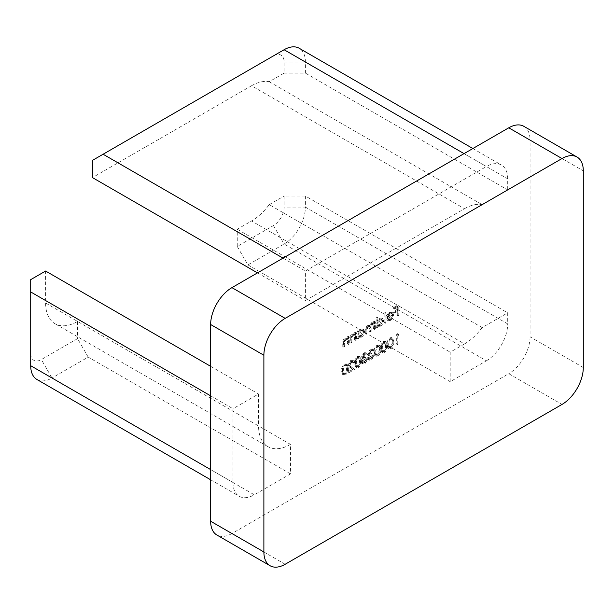 <?xml version="1.0" encoding="UTF-8"?>
<svg xmlns="http://www.w3.org/2000/svg" width="614" height="614" viewBox="0 0 614 614"><rect width="100%" height="100%" fill="white"/><g stroke="black" fill="none" stroke-linecap="round" stroke-linejoin="round"><path stroke-width="0.46" stroke-dasharray="3.07 2.3" d="M350.732 361.423L352.098 361.247L352.689 362.544L353.449 362.106L352.613 360.234L350.694 360.441L348.138 364.816L349.85 367.333L351.968 368.715L348.031 370.986L348.031 371.984L353.771 368.669L350.494 366.527L348.898 364.455L350.732 361.423L351.799 362.037L353.165 361.861L353.756 363.158L352.689 362.544M363.925 353.802L365.176 353.641L365.691 354.286L366.451 353.848L365.698 352.597L363.933 352.797L361.469 356.757L362.452 358.192L361.032 361.585L361.83 363.319L363.956 363.043L366.773 358.538L363.941 362.053L362.298 362.291L361.792 361.232L364.394 357.663L364.394 356.665L362.559 357.026L362.229 356.312L363.925 353.802L365.691 354.286M366.758 354.9L367.517 354.462L366.765 353.211L365 353.411L362.529 357.371L363.519 358.806L362.045 358.054L363.519 358.806L362.605 360.172L361.539 359.558M376.95 355.537C379.084 353.664 380.02 351.408 379.782 348.783L378.715 345.106L376.95 345.283C374.801 347.163 373.826 349.435 374.033 352.098L375.154 355.721L376.95 355.537L378.017 356.158C380.143 354.278 381.087 352.022 380.841 349.397L379.782 348.783M389.951 348.031C392.085 346.158 393.021 343.901 392.783 341.277L391.717 337.6L389.951 337.777C387.802 339.657 386.828 341.929 387.035 344.592L388.155 348.215L389.951 348.031L391.018 348.645C393.144 346.772 394.088 344.515 393.843 341.891L392.783 341.277M348.192 343.456L348.192 336.326L347.44 336.764L347.44 338.053L347.094 337.792L348.499 338.667L347.44 338.053L345.083 337.999C343.387 339.296 342.62 340.947 342.773 342.942L342.773 346.588L343.533 346.15L343.625 341.123L345.221 338.798L346.764 338.675L347.317 339.473L347.44 343.894L348.192 343.456L349.259 344.07L349.259 336.94L348.192 336.326M357.839 330.762L357.079 331.199L357.079 338.329L357.839 337.892L357.839 336.656L359.167 337.454L357.839 336.656L360.357 336.564C362.321 335.221 363.396 333.364 363.58 330.992L362.659 328.966L360.334 329.196L357.839 332.082L357.839 330.762L358.906 331.376L358.146 331.813L357.079 331.199M376.796 316.939L376.037 317.377L376.037 327.385L376.796 326.947L376.796 325.712L378.132 326.502L376.796 325.712L379.322 325.612C381.286 324.269 382.361 322.411 382.545 320.047L381.624 318.021L379.298 318.244L376.796 321.191L376.796 316.939L377.863 317.553L377.103 317.991L376.037 317.377M389.499 318.866L387.227 318.674L386.551 319.472L387.158 320.086L389.406 319.794C391.333 318.489 392.369 316.671 392.507 314.33L391.525 312.158L392.592 312.772L389.383 312.419L386.897 315.258L386.229 318.121L391.755 314.936L389.499 318.866L390.565 319.48L387.227 318.674L388.785 319.733L388.286 319.288L387.618 320.086L386.551 319.472M305.404 196.043L284.105 196.043L284.105 207.11A15.058 8.696 -60 0 1 273.46 225.553L237.257 246.452L237.257 229.237L251.548 220.994A45.175 26.08 120 0 0 269.201 204.646L482.151 327.592L507.701 312.841L507.701 323.908L305.404 207.11L305.404 196.043L507.701 312.841M482.151 327.592A45.175 26.08 -60 0 1 464.491 343.932L251.548 220.994M237.257 246.452L247.91 264.895L284.105 243.996L486.411 360.786L450.208 381.693L450.208 352.183L464.491 343.932M486.411 360.786A30.117 17.384 120 0 0 507.701 323.908M45.605 271.035L45.605 303.001A45.175 26.08 120 0 0 54.961 323.685A45.175 26.08 120 0 0 77.548 321.444L290.499 444.39L290.499 473.901L254.296 494.8L51.998 378.001L88.193 357.102L290.499 473.901M290.499 444.39A45.175 26.08 -60 0 1 267.911 446.631A45.175 26.08 -60 0 1 258.555 425.947L45.605 303.001M210.64 469.595L232.998 482.504L232.998 408.74L258.555 393.981L258.555 425.947M232.998 482.504A30.117 17.384 120 0 0 239.237 496.289A30.117 17.384 120 0 0 254.296 494.8M285.172 564.266L231.938 533.528L508.768 373.696L562.002 404.434M231.938 533.528A30.117 17.384 -60 0 1 216.88 535.017M523.826 126.315A30.117 17.384 -60 0 1 530.066 140.099L583.3 170.838M583.3 367.548L530.066 336.817L530.066 140.099M530.066 336.817A30.117 17.384 -60 0 1 508.768 373.696M92.453 160.384L273.46 55.882A15.058 8.696 -60 0 1 284.105 62.029L284.105 73.097L269.201 81.7A45.175 26.08 120 0 0 251.548 85.753L464.491 208.691L305.404 300.545L305.404 271.035L486.411 166.532L464.046 153.623M464.491 208.691A45.175 26.08 -60 0 1 482.151 204.646L507.701 189.895L507.701 178.827A30.117 17.384 120 0 0 501.469 165.043A30.117 17.384 120 0 0 486.411 166.532M397.711 314.875L397.711 305.112L393.597 307.491L393.597 308.489L396.951 306.555L396.951 309.556L393.597 311.49L393.597 312.495L396.951 310.554L396.951 315.312L397.711 314.875L398.778 315.489L398.778 305.726L397.711 305.112M384.817 322.312L384.817 312.303L384.057 312.741L384.057 322.757L384.817 322.312L385.884 322.933L385.884 312.917L384.817 312.303M374.31 328.383L374.31 321.252L373.55 321.69L373.55 322.926L372.69 322.419L371.416 322.795L369.451 325.65L368.891 325.09L367.187 325.236L365.1 329.841L365.1 333.701L365.852 333.264L365.852 329.396L367.318 326.034L368.661 325.911L369.321 331.261L370.081 330.823L370.081 327.193L371.554 323.593L372.882 323.478L373.55 328.82L374.31 328.383L375.369 328.997L375.369 321.866L374.31 321.252M375.369 321.866L374.617 322.304L374.617 323.547L372.69 322.419L373.757 323.033L372.483 323.409L371.416 322.795M355.345 339.327L355.345 332.197L354.585 332.634L354.585 333.924L354.24 333.663L355.652 334.538L354.585 333.924L352.236 333.87C350.54 335.167 349.765 336.817 349.926 338.813L349.926 342.458L350.686 342.021L350.778 336.994L352.367 334.668L353.917 334.546L354.47 335.344L354.585 339.772L355.345 339.327L356.412 339.949L356.412 332.811L355.345 332.197M397.979 334.392L397.488 333.678L395.923 334.576L395.923 344.339L396.682 343.901L396.682 335.144L397.979 334.392L399.046 335.006L397.488 333.678M383.451 351.784C385.584 349.911 386.521 347.654 386.283 345.03L385.216 341.353L383.451 341.53C381.302 343.41 380.327 345.682 380.534 348.345L381.655 351.968L383.451 351.784L384.517 352.398C386.643 350.525 387.587 348.268 387.342 345.644L386.283 345.03M370.426 350.049L371.685 349.888L372.191 350.533L372.951 350.095L372.199 348.844L370.434 349.044L367.97 353.004L368.953 354.439L367.533 357.832L368.331 359.566L370.457 359.29L373.281 354.785L370.442 358.3L368.799 358.538L368.293 357.471L370.894 353.91L370.894 352.904L369.06 353.273L368.73 352.559L370.426 350.049L372.191 350.533M373.258 351.147L374.018 350.709L373.266 349.458L371.501 349.658L369.029 353.618L370.019 355.053L368.546 354.301L370.019 355.053L369.106 356.419L368.039 355.805M357.448 366.804C359.574 364.923 360.518 362.667 360.272 360.042L359.213 356.366L357.448 356.542C355.291 358.422 354.324 360.694 354.531 363.358L355.644 366.98L357.448 366.804L358.515 367.418C360.641 365.537 361.585 363.281 361.339 360.656L360.272 360.042M344.446 374.31C346.572 372.429 347.516 370.173 347.271 367.548L346.212 363.872L344.446 364.048C342.29 365.929 341.323 368.2 341.53 370.864L342.643 374.486L344.446 374.31L345.513 374.924C347.639 373.043 348.583 370.787 348.338 368.162L347.271 367.548M210.64 395.83L232.998 408.74M210.64 366.32L258.555 393.981M88.193 357.102L77.548 338.659L41.345 359.558A15.058 8.696 -60 0 1 30.7 353.411L30.7 279.646M77.548 321.444L77.548 338.659M284.105 73.097L305.404 73.097L507.701 189.895M305.404 73.097L305.404 62.029A30.117 17.384 120 0 0 299.164 48.245M269.201 81.7L482.151 204.646M251.548 85.753L92.453 177.6M257.489 272.885L305.404 300.545M283.046 258.126L305.404 271.035M247.91 264.895L450.208 381.693M237.257 229.237L450.208 352.183M269.201 204.646L284.105 196.043M36.94 379.49A30.117 17.384 120 0 0 51.998 378.001L41.345 359.558M273.46 225.553L284.105 243.996A30.117 17.384 120 0 0 305.404 207.11L284.105 207.11M30.7 353.411L30.7 365.706M284.105 49.734L273.46 55.882M398.778 305.726L394.656 308.105L393.597 307.491M394.656 308.105L394.656 309.103L393.597 308.489M394.656 309.103L398.018 307.169L396.951 306.555M398.018 307.169L398.018 310.17L396.951 309.556M398.018 310.17L394.656 312.112L393.597 311.49M394.656 312.112L394.656 313.109L393.597 312.495M394.656 313.109L398.018 311.168L396.951 310.554M398.018 311.168L398.018 315.926L396.951 315.312M398.018 315.926L398.778 315.489M387.618 320.086L388.217 320.7L390.466 320.408L389.406 319.794M390.466 320.408C392.392 319.103 393.428 317.284 393.574 314.944L392.507 314.33M393.574 314.944L392.86 312.971L390.45 313.04L389.383 312.419M390.45 313.04L387.964 315.872L386.897 315.258M387.964 315.872L387.288 318.735L386.229 318.121M387.288 318.735L392.814 315.55L391.755 314.936M392.814 315.55L390.565 319.48M392.737 314.721L388.048 317.423L390.412 313.938L392.108 313.739L390.934 313.071L391.671 314.107L386.981 316.809L389.345 313.317L390.934 313.071L392.001 313.685L392.737 314.721L391.671 314.107M388.048 317.423L386.981 316.809M390.412 313.938L389.345 313.317M385.884 312.917L385.124 313.363L384.057 312.741M385.124 313.363L385.124 323.371L384.057 322.757M385.124 323.371L385.884 322.933M377.103 317.991L377.103 327.999L376.037 327.385M377.103 327.999L377.863 327.561L376.796 326.947M377.863 327.561L377.863 326.326L380.388 326.226L379.322 325.612M380.388 326.226C382.353 324.883 383.42 323.025 383.604 320.661L382.545 320.047M383.604 320.661L382.691 318.635L380.365 318.858L379.298 318.244M380.365 318.858L377.863 321.805L376.796 321.191M377.863 321.805L377.863 317.553M380.358 325.366L378.523 325.566L377.863 324.008L380.35 319.74L382.131 319.541L382.844 321.107L380.358 325.366L379.291 324.752L377.464 324.952L376.796 323.394L379.291 319.126L381.064 318.927L381.785 320.493L379.291 324.752M377.863 324.008L376.796 323.394M380.35 319.74L379.291 319.126M382.844 321.107L381.785 320.493M374.617 322.304L373.55 321.69M374.617 323.547L373.757 323.033L374.617 323.547M372.483 323.409L370.518 326.264L369.451 325.65M370.518 326.264L367.187 325.236M368.254 325.85L366.159 330.455L366.159 334.315L365.1 333.701M366.159 334.315L366.919 333.878L365.852 333.264M366.919 333.878L366.919 330.01L368.385 326.648L367.318 326.034M368.385 326.648L369.72 326.525L370.388 329.104L370.388 331.875L369.321 331.261M370.388 331.875L371.148 331.437L370.081 330.823M371.148 331.437L371.148 327.815L372.614 324.207L371.554 323.593M372.614 324.207L373.949 324.092L374.617 326.433L374.617 329.434L373.55 328.82M374.617 329.434L375.369 328.997M358.146 331.813L358.146 338.943L357.079 338.329M358.146 338.943L358.906 338.506L357.839 337.892M358.906 338.506L358.906 337.27L361.423 337.178L360.357 336.564M361.423 337.178C363.388 335.835 364.463 333.978 364.647 331.606L363.58 330.992M364.647 331.606L363.726 329.58L361.4 329.81L360.334 329.196M361.4 329.81L358.906 332.696L357.839 332.082M358.906 332.696L358.906 331.376M361.4 336.318L359.566 336.51L358.906 334.96L361.393 330.693L363.166 330.493L363.887 332.051L361.4 336.318L360.334 335.697L358.499 335.896L357.839 334.338L360.326 330.071L362.106 329.879L362.82 331.437L360.334 335.697M358.906 334.96L357.839 334.338M361.393 330.693L360.326 330.071M363.887 332.051L362.82 331.437M356.412 332.811L355.652 333.248L354.585 332.634M355.652 333.248L355.652 334.538L353.303 334.484L352.236 333.87M353.303 334.484C351.599 335.781 350.832 337.431 350.993 339.435L350.993 343.072L349.926 342.458M350.993 343.072L351.753 342.635L350.686 342.021M351.753 342.635L351.837 337.608L350.778 336.994M351.837 337.608L353.434 335.282L352.367 334.668M353.434 335.282L354.984 335.16L355.537 335.958L354.47 335.344M355.537 335.958L355.652 340.386L354.585 339.772M355.652 340.386L356.412 339.949M349.259 336.94L348.499 337.378L347.44 336.764M348.499 337.378L348.499 338.667L346.15 338.613L345.083 337.999M346.15 338.613C344.454 339.91 343.679 341.561 343.84 343.556L343.84 347.202L342.773 346.588M343.84 347.202L344.6 346.764L343.533 346.15M344.6 346.764L344.692 341.737L343.625 341.123M344.692 341.737L346.281 339.412L345.221 338.798M346.281 339.412L347.831 339.289L348.384 340.087L347.317 339.473M348.384 340.087L348.499 344.515L347.44 343.894M348.499 344.515L349.259 344.07M398.547 334.292L396.989 335.19L395.923 334.576M396.989 335.19L396.989 344.953L395.923 344.339M396.989 344.953L397.749 344.515L396.682 343.901M397.749 344.515L397.749 335.758L396.682 335.144M397.749 335.758L399.046 335.006M393.843 341.891L392.783 338.214L391.018 338.391L389.951 337.777M391.018 338.391C388.862 340.271 387.894 342.543 388.102 345.206L387.035 344.592M388.102 345.206L389.215 348.829L391.018 348.645M388.862 344.761C388.67 342.719 389.376 340.939 390.995 339.404L392.277 339.304L393.09 342.328C393.321 344.354 392.622 346.127 390.995 347.662L389.729 347.77L388.862 344.761L387.795 344.147C387.603 342.105 388.317 340.325 389.928 338.79L391.21 338.682L392.024 341.714C392.254 343.733 391.555 345.513 389.928 347.048L388.662 347.156L388.117 346.419L387.795 344.147M390.995 339.404L389.928 338.79M389.184 347.033L388.117 346.419M390.995 347.662L389.928 347.048M387.342 345.644L386.283 341.967L384.517 342.144L383.451 341.53M384.517 342.144C382.361 344.024 381.394 346.296 381.601 348.959L380.534 348.345M381.601 348.959L382.714 352.582L384.517 352.398M382.361 348.522C382.169 346.48 382.875 344.692 384.494 343.157L385.776 343.057L386.582 346.081C386.82 348.107 386.122 349.88 384.494 351.415L383.228 351.523L382.361 348.522L381.294 347.9C381.102 345.859 381.816 344.078 383.428 342.543L384.709 342.435L385.523 345.467C385.753 347.493 385.055 349.266 383.428 350.801L382.161 350.909L381.616 350.172L381.294 347.9M384.494 343.157L383.428 342.543M382.683 350.786L381.616 350.172M384.494 351.415L383.428 350.801M380.841 349.397L379.774 345.72L378.017 345.897L376.95 345.283M378.017 345.897C375.86 347.777 374.893 350.049 375.1 352.712L374.033 352.098M375.1 352.712L376.213 356.335L378.017 356.158M375.86 352.275C375.668 350.233 376.374 348.445 377.994 346.91L379.275 346.81L380.081 349.834C380.319 351.86 379.621 353.633 377.994 355.168L376.727 355.276L375.86 352.275L374.793 351.653C374.601 349.612 375.315 347.831 376.927 346.296L378.209 346.189L379.022 349.22C379.252 351.246 378.554 353.019 376.927 354.554L375.661 354.662L375.116 353.925L374.793 351.653M377.994 346.91L376.927 346.296M376.182 354.539L375.116 353.925M377.994 355.168L376.927 354.554M374.018 350.709L372.951 350.095M371.501 349.658L370.434 349.044M369.029 353.618L367.97 353.004M369.106 356.419L368.6 358.446L367.533 357.832M368.6 358.446L369.398 360.18L371.524 359.904L370.457 359.29M371.524 359.904L374.34 355.399L373.281 354.785M374.34 355.399L373.581 355.836L372.521 355.222M373.581 355.836L372.921 357.571L371.854 356.957M372.921 357.571L371.508 358.914L370.442 358.3M371.508 358.914L369.866 359.152L368.293 357.471M369.359 358.092L371.961 354.524L370.894 353.91M371.961 354.524L371.961 353.526L370.894 352.904M371.961 353.526L370.127 353.887L368.73 352.559M369.789 353.173L371.493 350.663M367.517 354.462L366.451 353.848M365 353.411L363.933 352.797M362.529 357.371L361.469 356.757M362.605 360.172L362.099 362.199L361.032 361.585M362.099 362.199L362.897 363.933L365.023 363.657L363.956 363.043M365.023 363.657L367.84 359.152L366.773 358.538M367.84 359.152L367.08 359.589L366.021 358.975M367.08 359.589L366.42 361.324L365.353 360.71M366.42 361.324L365.008 362.667L363.941 362.053M365.008 362.667L363.365 362.905L361.792 361.232M362.859 361.846L365.46 358.277L364.394 357.663M365.46 358.277L365.46 357.279L364.394 356.665M365.46 357.279L363.626 357.64L362.229 356.312M363.288 356.934L364.992 354.416M361.339 360.656L360.272 356.98L358.515 357.156L357.448 356.542M358.515 357.156C356.358 359.036 355.383 361.308 355.598 363.972L354.531 363.358M355.598 363.972L356.711 367.594L358.515 367.418M356.358 363.534C356.166 361.493 356.872 359.704 358.492 358.169L359.766 358.069L360.579 361.093C360.817 363.12 360.119 364.9 358.492 366.428L357.218 366.543L356.358 363.534L355.291 362.92C355.099 360.878 355.813 359.09 357.425 357.555L358.706 357.455L359.52 360.479C359.75 362.506 359.052 364.279 357.425 365.814L356.158 365.921L355.613 365.184L355.291 362.92M358.492 358.169L357.425 357.555M356.673 365.798L355.613 365.184M358.492 366.428L357.425 365.814M353.756 363.158L354.516 362.721L353.449 362.106M354.516 362.721L353.679 360.848L351.761 361.055L350.694 360.441M351.761 361.055L349.205 365.43L348.138 364.816M349.205 365.43L350.916 367.947L353.027 369.329L351.968 368.715M353.027 369.329L349.097 371.6L348.031 370.986M349.097 371.6L349.097 372.606L348.031 371.984M349.097 372.606L354.838 369.29L353.771 368.669M354.838 369.29L350.494 366.527M351.561 367.141L348.898 364.455M349.965 365.069L351.799 362.037M348.338 368.162L347.271 364.486L345.513 364.662L344.446 364.048M345.513 364.662C343.356 366.543 342.382 368.814 342.597 371.478L341.53 370.864M342.597 371.478L343.71 375.1L345.513 374.924M343.356 371.04C343.165 368.999 343.871 367.21 345.49 365.675L346.764 365.576L347.578 368.6C347.816 370.626 347.117 372.406 345.49 373.934L344.216 374.049L343.356 371.04L342.29 370.426C342.098 368.385 342.804 366.596 344.423 365.061L345.705 364.962L346.519 367.986C346.749 370.012 346.05 371.792 344.423 373.32L343.157 373.435L342.29 370.426M345.49 365.675L344.423 365.061M343.671 373.304L342.612 372.69M345.49 373.934L344.423 373.32M284.105 62.029L305.404 62.029L507.701 178.827M366.159 330.455L365.1 329.841M366.919 330.01L365.852 329.396M370.388 329.104L369.321 328.49M371.148 327.815L370.081 327.193M374.617 326.433L373.55 325.819M350.993 339.435L349.926 338.813M351.753 339.281L350.686 338.667M355.652 337.807L354.585 337.193M343.84 343.556L342.773 342.942M344.6 343.41L343.533 342.796M348.499 341.937L347.44 341.315M393.09 342.328L392.024 341.714M386.582 346.081L385.523 345.467M380.081 349.834L379.022 349.22M360.579 361.093L359.52 360.479M350.916 367.947L349.85 367.333M347.578 368.6L346.519 367.986M472.872 148.534L501.469 165.043M210.64 479.78L239.237 496.289M267.911 446.631L54.961 323.685M387.158 320.086L388.217 320.7M381.624 318.021L382.691 318.635M377.464 324.952L378.523 325.566M381.064 318.927L382.131 319.541M373.112 322.573L374.179 323.187M368.891 325.09L369.95 325.704M368.661 325.911L369.72 326.525M372.882 323.478L373.949 324.092M362.659 328.966L363.726 329.58M358.499 335.896L359.566 336.51M362.106 329.879L363.166 330.493M353.917 334.546L354.984 335.16M346.764 338.675L347.831 339.289M391.717 337.6L392.783 338.214M388.155 348.215L389.215 348.829M391.21 338.682L392.277 339.304M388.662 347.156L389.729 347.77M385.216 341.353L386.283 341.967M381.655 351.968L382.714 352.582M384.709 342.435L385.776 343.057M382.161 350.909L383.228 351.523M378.715 345.106L379.774 345.72M375.154 355.721L376.213 356.335M378.209 346.189L379.275 346.81M375.661 354.662L376.727 355.276M371.685 349.888L372.744 350.502M372.199 348.844L373.266 349.458M368.331 359.566L369.398 360.18M368.799 358.538L369.866 359.152M369.06 353.273L370.127 353.887M365.176 353.641L366.243 354.255M365.698 352.597L366.765 353.211M361.83 363.319L362.897 363.933M362.298 362.291L363.365 362.905M362.559 357.026L363.626 357.64M359.213 356.366L360.272 356.98M355.644 366.98L356.711 367.594M358.706 357.455L359.766 358.069M356.158 365.921L357.218 366.543M352.098 361.247L353.165 361.861M352.613 360.234L353.679 360.848M346.212 363.872L347.271 364.486M342.643 374.486L343.71 375.1M345.705 364.962L346.764 365.576M343.157 373.435L344.216 374.049"/><path stroke-width="0.92" d="M270.114 565.755L216.88 535.017A30.117 17.384 -60 0 1 210.64 521.232L263.882 551.971A30.117 17.384 120 0 0 270.114 565.755A30.117 17.384 120 0 0 285.172 564.266L562.002 404.434A30.117 17.384 120 0 0 583.3 367.548L583.3 170.838A30.117 17.384 120 0 0 577.06 157.054A30.117 17.384 120 0 0 562.002 158.542L285.172 318.367A30.117 17.384 120 0 0 263.882 355.253L263.882 551.971M263.882 355.253L210.64 324.514L210.64 521.232M210.64 324.514A30.117 17.384 -60 0 1 231.938 287.636L285.172 318.367M562.002 158.542L508.768 127.804L231.938 287.636M508.768 127.804A30.117 17.384 -60 0 1 523.826 126.315L577.06 157.054M210.64 366.32L45.605 271.035L30.7 279.646L30.7 291.942L210.64 395.83M30.7 291.942L30.7 365.706A30.117 17.384 120 0 0 36.94 379.49L210.64 479.78M472.872 148.534L299.164 48.245A30.117 17.384 120 0 0 284.105 49.734L92.453 160.384L92.453 177.6L257.489 272.885M103.106 154.237L283.046 258.126M30.7 365.706L210.64 469.595M464.046 153.623L284.105 49.734"/></g></svg>
